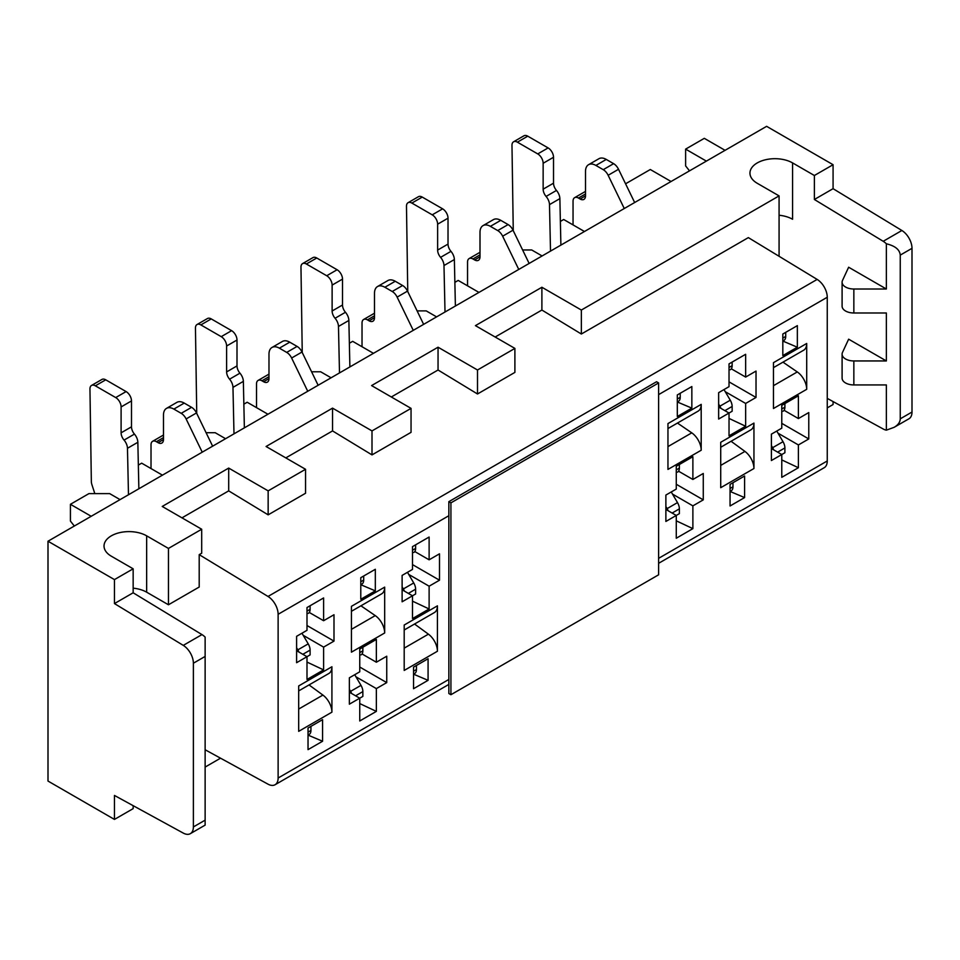 <?xml version="1.0" encoding="UTF-8"?>
<svg xmlns="http://www.w3.org/2000/svg" width="960" height="960" viewBox="0 0 960 960"><rect width="100%" height="100%" fill="white"/><g stroke="black" fill="none" stroke-linecap="round" stroke-linejoin="round"><path stroke-width="1.44" d="M782.82 341.076L783.9 340.452A8.808 5.088 60 0 0 785.724 336.42L785.724 332.34M783.072 411.204A8.808 5.088 60 0 1 783.012 411.24L783.072 411.204A8.808 5.088 60 0 0 784.896 407.172L784.896 403.572M776.76 431.052L783.012 441.696A8.808 5.088 60 0 1 784.896 447.936L784.896 452.736L781.776 454.536L781.776 477.324L798.396 467.724L798.396 444.948L808.776 438.948L808.776 412.572L798.396 418.56L784.056 410.28M624.264 208.524L608.148 175.284A8.808 5.088 -120 0 0 603.228 169.668L595.896 165.432A14.688 8.484 -120 0 0 588.552 164.7A14.688 8.484 -120 0 0 585.504 171.42L585.504 195.888A7.632 4.404 60 0 1 583.932 199.38A7.632 4.404 60 0 1 580.104 199.008L578.448 198.048A7.632 4.404 -120 0 0 574.632 197.664L585.012 191.676A7.632 4.404 60 0 1 585.504 191.448M588.552 164.7L598.932 158.712A14.688 8.484 60 0 1 606.276 159.432L613.62 163.668A8.808 5.088 60 0 1 618.528 169.284L634.656 202.524M574.632 197.664A7.632 4.404 -120 0 0 573.048 201.168L573.048 224.904M773.676 449.856A8.808 5.088 -120 0 0 772.62 447.696L771.396 445.596M720.924 408.372A8.808 5.088 -120 0 0 719.868 406.2L718.644 404.112M550.512 251.1L549.492 204.624A8.808 5.088 -120 0 0 546.084 196.428A7.632 4.404 60 0 1 543.144 189.168L543.144 163.272A7.632 4.404 -120 0 0 537.744 153.912L517.38 142.164A7.632 4.404 -120 0 0 513.564 141.792A7.632 4.404 -120 0 0 511.98 145.284L513.264 230.7M513.564 141.792L523.956 135.792A7.632 4.404 60 0 1 527.772 136.176L548.124 147.924A7.632 4.404 60 0 1 553.524 157.272L553.524 183.18A7.632 4.404 -120 0 0 556.476 190.44A8.808 5.088 60 0 1 559.872 198.624L560.892 245.112M732.144 362.088L732.144 365.676A8.808 5.088 60 0 1 730.308 369.72A8.808 5.088 60 0 1 730.26 369.744L730.308 369.72M723.996 389.568L730.26 400.212A8.808 5.088 60 0 1 732.144 406.452L732.144 411.252L729.024 413.04L718.644 407.052M732.972 482.712L732.972 486.792A8.808 5.088 60 0 1 731.148 490.824L730.056 491.448L744.6 497.58L744.6 476.004L730.056 484.392L730.056 505.98L744.6 497.58M677.304 402L678.396 401.376A8.808 5.088 60 0 0 680.22 397.332L680.22 393.264M677.556 472.116A8.808 5.088 60 0 1 677.496 472.152L677.556 472.116A8.808 5.088 60 0 0 679.38 468.084L679.38 464.484M671.244 491.964L677.496 502.608A8.808 5.088 60 0 1 679.38 508.86L679.38 513.648L676.272 515.448L676.272 538.236L692.88 528.636L692.88 505.86L703.272 499.86L703.272 473.484L692.88 479.472L678.552 471.204M518.76 269.436L502.644 236.196A8.808 5.088 -120 0 0 497.724 230.58L490.38 226.344A14.688 8.484 -120 0 0 483.036 225.612A14.688 8.484 -120 0 0 480 232.344L480 256.8A7.632 4.404 60 0 1 478.416 260.292A7.632 4.404 60 0 1 474.6 259.92L472.944 258.96A7.632 4.404 -120 0 0 469.116 258.576L479.508 252.588A7.632 4.404 60 0 1 480 252.372M483.036 225.612L493.428 219.624A14.688 8.484 60 0 1 500.772 220.344L508.104 224.58A8.808 5.088 60 0 1 513.024 230.196L529.14 263.436M469.116 258.576A7.632 4.404 -120 0 0 467.544 262.08L467.544 285.816M668.16 510.768A8.808 5.088 -120 0 0 667.116 508.608L665.88 506.508M445.008 312.024L443.988 265.536A8.808 5.088 -120 0 0 440.58 257.352A7.632 4.404 60 0 1 437.628 250.08L437.628 224.184A7.632 4.404 -120 0 0 432.228 214.836L411.876 203.076A7.632 4.404 -120 0 0 408.06 202.704A7.632 4.404 -120 0 0 406.476 206.196L407.76 291.612M408.06 202.704L418.44 196.704A7.632 4.404 60 0 1 422.256 197.088L442.62 208.836A7.632 4.404 60 0 1 448.02 218.184L448.02 244.092A7.632 4.404 -120 0 0 450.972 251.352A8.808 5.088 60 0 1 454.368 259.548L455.388 306.024M413.256 330.348L397.128 297.108A8.808 5.088 -120 0 0 392.22 291.492L384.876 287.256A14.688 8.484 -120 0 0 377.532 286.536A14.688 8.484 -120 0 0 374.496 293.256L374.496 317.712A7.632 4.404 60 0 1 372.912 321.216A7.632 4.404 60 0 1 369.096 320.832L367.428 319.872A7.632 4.404 -120 0 0 363.612 319.5L373.992 313.5A7.632 4.404 60 0 1 374.496 313.284M377.532 286.536L387.924 280.536A14.688 8.484 60 0 1 395.256 281.268L402.6 285.504A8.808 5.088 60 0 1 407.52 291.12L423.636 324.36M363.612 319.5A7.632 4.404 -120 0 0 362.028 322.992L362.028 346.74M339.492 372.936L338.472 326.448A8.808 5.088 -120 0 0 335.076 318.264A7.632 4.404 60 0 1 332.124 311.004L332.124 285.096A7.632 4.404 -120 0 0 326.724 275.748L306.372 264A7.632 4.404 -120 0 0 302.556 263.616A7.632 4.404 -120 0 0 300.972 267.108L302.244 352.524M302.556 263.616L312.936 257.616A7.632 4.404 60 0 1 316.752 258L337.104 269.748A7.632 4.404 60 0 1 342.504 279.108L342.504 305.004A7.632 4.404 -120 0 0 345.456 312.264A8.808 5.088 60 0 1 348.864 320.46L349.884 366.936M307.74 391.26L291.624 358.02A8.808 5.088 -120 0 0 286.704 352.404L279.372 348.168A14.688 8.484 -120 0 0 272.028 347.448A14.688 8.484 -120 0 0 268.98 354.168L268.98 378.624A7.632 4.404 60 0 1 267.408 382.128A7.632 4.404 60 0 1 263.58 381.744L261.924 380.784A7.632 4.404 -120 0 0 258.108 380.412L268.488 374.412A7.632 4.404 60 0 1 268.98 374.196M272.028 347.448L282.408 341.448A14.688 8.484 60 0 1 289.752 342.18L297.096 346.416A8.808 5.088 60 0 1 302.004 352.032L318.132 385.272M258.108 380.412A7.632 4.404 -120 0 0 256.524 383.904L256.524 407.652M404.4 591.108A8.808 5.088 -120 0 0 403.344 588.948L402.12 586.848M233.988 433.848L232.968 387.372A8.808 5.088 -120 0 0 229.572 379.176A7.632 4.404 60 0 1 226.62 371.916L226.62 346.008A7.632 4.404 -120 0 0 221.22 336.66L200.856 324.912A7.632 4.404 -120 0 0 197.04 324.528A7.632 4.404 -120 0 0 195.456 328.032L196.74 413.436M416.448 665.46L416.448 669.54A8.808 5.088 60 0 1 414.624 673.572L413.544 674.196M197.04 324.528L207.432 318.54A7.632 4.404 60 0 1 211.248 318.912L231.6 330.66A7.632 4.404 60 0 1 237 340.02L237 365.916A7.632 4.404 -120 0 0 239.952 373.176A8.808 5.088 60 0 1 243.36 381.372L244.368 427.848M415.62 544.824L415.62 548.424A8.808 5.088 60 0 1 413.796 552.456A8.808 5.088 60 0 1 413.736 552.492L413.796 552.456M407.472 572.304L413.736 582.948A8.808 5.088 60 0 1 415.62 589.188L415.62 593.988L412.5 595.788L402.12 589.788M360.78 584.736L361.872 584.112A8.808 5.088 60 0 0 363.696 580.08L363.696 576M361.032 654.864A8.808 5.088 60 0 1 360.984 654.9L361.032 654.864A8.808 5.088 60 0 0 362.856 650.832L362.856 647.232M354.72 674.712L360.984 685.356A8.808 5.088 60 0 1 362.856 691.596L362.856 696.396L359.748 698.196L359.748 720.972L376.356 711.384L376.356 688.596L386.748 682.608L386.748 656.22L376.356 662.22L376.356 639.432L359.748 649.032L359.748 671.808L349.356 677.808L349.356 704.184L359.748 698.196L349.356 692.196M202.236 452.184L186.12 418.944A8.808 5.088 -120 0 0 181.2 413.328L173.856 409.092A14.688 8.484 -120 0 0 166.524 408.36A14.688 8.484 -120 0 0 163.476 415.08L163.476 439.548A7.632 4.404 60 0 1 161.892 443.04A7.632 4.404 60 0 1 158.076 442.668L156.42 441.708A7.632 4.404 -120 0 0 152.592 441.324L162.984 435.324A7.632 4.404 60 0 1 163.476 435.108M166.524 408.36L176.904 402.36A14.688 8.484 60 0 1 184.248 403.092L191.58 407.328A8.808 5.088 60 0 1 196.5 412.944L212.628 446.184M152.592 441.324A7.632 4.404 -120 0 0 151.02 444.816L151.02 468.564M351.648 693.516A8.808 5.088 -120 0 0 350.592 691.356L349.356 689.256M298.884 652.02A8.808 5.088 -120 0 0 297.84 649.86L296.604 647.76M128.484 494.76L127.464 448.284A8.808 5.088 -120 0 0 124.056 440.088A7.632 4.404 60 0 1 121.104 432.828L121.104 406.932A7.632 4.404 -120 0 0 115.704 397.572L95.352 385.824A7.632 4.404 -120 0 0 91.536 385.44A7.632 4.404 -120 0 0 89.952 388.944L91.344 481.44A8.808 5.088 -120 0 0 91.908 484.668L94.824 493.62M91.536 385.44L101.916 379.452A7.632 4.404 60 0 1 105.744 379.824L126.096 391.584A7.632 4.404 60 0 1 131.496 400.932L131.496 426.828A7.632 4.404 -120 0 0 134.448 434.1A8.808 5.088 60 0 1 137.844 442.284L138.864 488.772M310.104 605.736L310.104 609.336A8.808 5.088 60 0 1 308.28 613.368A8.808 5.088 60 0 1 308.22 613.404L308.28 613.368M301.968 633.216L308.22 643.872A8.808 5.088 60 0 1 310.104 650.112L310.104 654.9L306.996 656.7L296.604 650.712M310.944 726.372L310.944 730.452A8.808 5.088 60 0 1 309.108 734.484L308.028 735.108L322.572 741.24L322.572 719.652L308.028 728.052L308.028 749.64L322.572 741.24M205.128 749.76L268.008 784.164A14.688 8.484 -120 0 0 275.076 784.74A14.688 8.484 -120 0 0 278.124 778.02L278.124 614.292A14.688 8.484 -120 0 0 268.008 596.46L199.2 554.652L199.2 587.04L168.456 604.776L168.456 548.424L201.696 529.236L162.228 506.448L228.696 468.084L268.152 490.86L305.544 469.284L266.076 446.496L332.544 408.132L372 430.908L411.048 408.372L371.58 385.584L438.048 347.208L477.504 369.996L514.896 348.408L514.896 372.396L477.504 393.984L477.504 369.996M495.168 337.02L541.896 310.044L581.352 334.02L748.344 237.612L817.152 279.42A14.688 8.484 60 0 1 827.256 297.252L827.256 460.968A14.688 8.484 60 0 1 824.22 467.7L658.62 563.304M384.672 587.136L351.444 606.324L351.444 652.164L384.672 632.976L384.672 587.136A14.688 8.484 60 0 1 381.624 593.856L351.444 611.292M782.82 334.02L797.352 325.632L797.352 347.22L782.82 355.608L782.82 334.02M771.396 448.536L781.776 454.536L771.396 460.536L771.396 434.148L781.776 428.16L781.776 405.372L798.396 395.784L798.396 418.56M729.024 418.428L745.644 426.24L729.024 435.828L729.024 413.04L718.644 419.04L718.644 392.664L729.024 386.664L729.024 363.876L745.644 354.288L745.644 377.076L756.024 371.076L756.024 397.452L729.024 381.864M745.644 426.24L745.644 403.452L756.024 397.452M677.304 394.944L691.848 386.544L691.848 408.132L677.304 416.52L677.304 394.944M665.88 509.448L676.272 515.448L665.88 521.448L665.88 495.06L676.272 489.072L676.272 466.284L692.88 456.696L692.88 479.472M806.7 343.476L773.472 362.664L773.472 408.504L806.7 389.316L806.7 343.476A14.688 8.484 60 0 1 803.664 350.208L773.472 367.632M753.948 423.096L720.72 442.284L720.72 487.692L753.948 468.516L753.948 423.096A14.688 8.484 60 0 1 750.9 429.828L720.72 447.252M701.196 404.388L667.956 423.576L667.956 469.416L701.196 450.24L701.196 404.388A14.688 8.484 60 0 1 698.148 411.12L667.956 428.544M360.78 599.268L360.78 577.68L375.324 569.292L375.324 590.868L360.78 599.268M412.5 601.164L429.12 608.976L412.5 618.576L412.5 595.788L402.12 601.788L402.12 575.4L412.5 569.412L412.5 546.624L429.12 537.036L429.12 559.812L439.5 553.824L439.5 580.2L412.5 564.612M429.12 608.976L429.12 586.2L439.5 580.2M437.424 605.844L404.196 625.032L404.196 670.44L437.424 651.252L437.424 605.844A14.688 8.484 60 0 1 434.376 612.564L404.196 630M413.544 688.716L413.544 667.14L428.076 658.74L428.076 680.328L413.544 688.716M306.996 662.076L323.604 669.888L306.996 679.488L306.996 656.7L296.604 662.7L296.604 636.312L306.996 630.324L306.996 607.536L323.604 597.948L323.604 620.724L333.996 614.736L333.996 641.112L306.996 625.524M323.604 669.888L323.604 647.112L333.996 641.112M331.92 666.756L298.68 685.944L298.68 731.352L331.92 712.164L331.92 666.756A14.688 8.484 60 0 1 328.872 673.476L298.68 690.912M360.804 584.724L375.324 590.868M376.356 662.22L362.028 653.94M359.748 667.02L386.748 682.608M225.576 438.708L215.196 432.708L206.088 432.708M133.152 805.668L133.152 808.632L114.456 819.42L48 781.056L48 541.224L766.62 126.336L833.076 164.712L814.38 175.5L792.576 162.912A24.972 14.412 180 0 0 765.372 159.792A24.972 14.412 180 0 0 749.952 173.1A24.972 14.412 180 0 0 757.272 183.3L779.076 195.888L779.076 256.296M220.524 758.184L205.128 767.076M833.076 401.568L833.076 404.532L827.256 407.892M581.352 334.02L581.352 310.044L779.076 195.888M391.32 396.984L438.048 370.008L477.504 393.984M411.048 408.372L411.048 432.348L372 454.896L372 430.908M285.816 457.896L332.544 430.92L372 454.896M305.544 469.284L305.544 493.26L268.152 514.848L268.152 490.86M181.968 517.848L228.696 490.872L268.152 514.848M201.696 529.236L201.696 553.224L199.2 554.652M114.456 819.42L114.456 795.444L183.276 833.088A14.688 8.484 -120 0 0 190.344 833.664A14.688 8.484 -120 0 0 193.38 826.944L193.38 663.216A14.688 8.484 -120 0 0 183.276 645.384L114.456 603.576L114.456 579.6L48 541.224M114.456 579.6L133.152 568.812L111.348 556.212A24.972 14.412 180 0 1 104.028 546.024A24.972 14.412 180 0 1 119.448 532.704A24.972 14.412 180 0 1 146.652 535.836L168.456 548.424M541.896 310.044L541.896 287.256L475.428 325.632L514.896 348.408M541.896 287.256L581.352 310.044M833.076 164.712L833.076 188.688L901.884 230.496A14.688 8.484 60 0 1 912 248.328L912 412.044A14.688 8.484 60 0 1 908.964 418.776L894.168 427.308L886.368 430.152L886.368 384.936L853.848 384.936A11.748 6.78 180 0 1 842.1 378.156L842.1 354.168A11.748 6.78 0 0 0 853.848 360.948L886.368 360.948L848.64 339.18L842.496 352.416A11.748 6.78 0 0 0 842.1 354.168M725.076 150.324L704.304 138.336L685.62 149.124L685.62 165.912L689.508 170.856M912 412.044L900.252 418.836L900.252 255.108L912 248.328M900.252 255.108C899.748 249.648 895.116 245.88 886.368 243.792L886.368 289.008L848.64 267.228L842.496 280.464A11.748 6.78 0 0 0 842.1 282.228A11.748 6.78 0 0 0 853.848 289.008L886.368 289.008M886.368 360.948L886.368 312.984L853.848 312.984A11.748 6.78 180 0 1 842.1 306.204L842.1 282.228M900.252 418.836C900.156 422.124 898.128 424.944 894.168 427.308M886.368 243.792A14.688 8.484 -120 0 0 883.2 241.296L814.38 199.488L814.38 175.5M706.38 161.112L685.62 149.124M827.256 398.388L883.2 428.988A14.688 8.484 -120 0 0 886.368 430.152M833.076 188.688L814.38 199.488M671.076 181.5L650.304 169.512L625.572 183.792M792.576 162.912L792.576 219.264A24.972 14.412 0 0 0 779.076 215.244M781.776 423.36L808.776 438.948M782.832 341.064L797.352 347.22M584.472 231.504L563.7 219.504L560.376 221.424M781.776 459.912L798.396 467.724M777.996 433.164L798.396 444.948M745.644 403.452L725.244 391.68M542.1 255.96L531.72 249.972L522.612 249.972M731.304 368.796L745.644 377.076M676.272 484.272L703.272 499.86M677.328 401.988L691.848 408.132M478.956 292.416L458.196 280.428L454.872 282.348M676.272 520.824L692.88 528.636M672.492 494.076L692.88 505.86M436.596 316.872L426.204 310.884L417.108 310.884M373.452 353.328L352.68 341.34L349.356 343.26M331.08 377.796L320.7 371.796L311.592 371.796M267.948 414.24L247.176 402.252L243.852 404.172M429.12 586.2L408.72 574.416M413.556 674.184L428.076 680.328M414.78 551.544L429.12 559.812M438.048 370.008L438.048 347.208M332.544 430.92L332.544 408.132M228.696 490.872L228.696 468.084M91.2 516.288L70.428 504.3L70.428 521.088L74.328 526.032M190.344 833.664L205.128 825.12L205.128 637.104A14.688 8.484 60 0 0 201.96 634.596L133.152 592.788L133.152 568.812M133.152 592.788L114.456 603.576M168.456 604.776L146.652 592.188A24.972 14.412 0 0 0 133.152 588.168M323.604 647.112L303.216 635.328M355.968 676.824L376.356 688.596M359.748 703.572L376.356 711.384M162.432 475.152L141.672 463.164L138.348 465.084M309.276 612.456L323.604 620.724M120.072 499.62L109.68 493.62L88.92 493.62L70.428 504.3M360.936 605.808L375.24 615.6A14.688 8.484 60 0 1 384.672 632.976M782.976 362.148L797.28 371.94A14.688 8.484 60 0 1 806.7 389.316M731.064 441.276L744.936 451.416A14.688 8.484 60 0 1 753.948 468.516M677.46 423.06L691.764 432.852A14.688 8.484 60 0 1 701.196 450.24M414.54 624.024L428.412 634.164A14.688 8.484 60 0 1 437.424 651.252M309.036 684.936L322.908 695.076A14.688 8.484 60 0 1 331.92 712.164M658.62 382.944L656.544 381.744L448.848 501.66L448.848 693.516L450.924 694.716L658.62 574.8L658.62 382.944L450.924 502.86L450.924 694.716M448.848 501.66L450.924 502.86M578.448 198.048L585.504 193.968M585.504 195.888L580.104 199.008M595.896 165.432L606.276 159.432M613.62 163.668L603.228 169.668M608.148 175.284L618.528 169.284M785.724 336.42L782.82 338.1M784.896 407.172L781.776 408.972M783.012 441.696L772.62 447.696M777.624 452.136L784.896 447.936M732.972 486.792L730.056 488.472M724.872 410.652L732.144 406.452M730.26 400.212L719.868 406.2M732.144 365.676L729.024 367.476M549.492 204.624L559.872 198.624M556.476 190.44L546.084 196.428M553.524 183.18L543.144 189.168M543.144 163.272L553.524 157.272M548.124 147.924L537.744 153.912M517.38 142.164L527.772 136.176M472.944 258.96L480 254.88M480 256.8L474.6 259.92M490.38 226.344L500.772 220.344M508.104 224.58L497.724 230.58M502.644 236.196L513.024 230.196M680.22 397.332L677.304 399.012M679.38 468.084L676.272 469.884M677.496 502.608L667.116 508.608M672.12 513.048L679.38 508.86M443.988 265.536L454.368 259.548M450.972 251.352L440.58 257.352M448.02 244.092L437.628 250.08M437.628 224.184L448.02 218.184M442.62 208.836L432.228 214.836M411.876 203.076L422.256 197.088M367.428 319.872L374.496 315.792M374.496 317.712L369.096 320.832M384.876 287.256L395.256 281.268M402.6 285.504L392.22 291.492M397.128 297.108L407.52 291.12M338.472 326.448L348.864 320.46M345.456 312.264L335.076 318.264M342.504 305.004L332.124 311.004M332.124 285.096L342.504 279.108M337.104 269.748L326.724 275.748M306.372 264L316.752 258M261.924 380.784L268.98 376.716M268.98 378.636L263.58 381.744M279.372 348.168L289.752 342.18M297.096 346.416L286.704 352.404M291.624 358.02L302.004 352.032M416.448 669.54L413.544 671.208M408.348 593.388L415.62 589.188M413.736 582.948L403.344 588.948M415.62 548.424L412.5 550.224M232.968 387.372L243.36 381.372M239.952 373.176L229.572 379.176M237 365.916L226.62 371.916M226.62 346.008L237 340.02M231.6 330.66L221.22 336.66M200.856 324.912L211.248 318.912M156.42 441.708L163.476 437.628M163.476 439.548L158.076 442.668M173.856 409.092L184.248 403.092M191.58 407.328L181.2 413.328M186.12 418.944L196.5 412.944M363.696 580.08L360.78 581.76M362.856 650.832L359.748 652.62M360.984 685.356L350.592 691.356M355.596 695.796L362.856 691.596M310.944 730.452L308.028 732.132M302.844 654.3L310.104 650.112M308.22 643.872L297.84 649.86M310.104 609.336L306.996 611.136M127.464 448.284L137.844 442.284M134.448 434.1L124.056 440.088M131.496 426.828L121.104 432.828M121.104 406.932L131.496 400.932M126.096 391.584L115.704 397.572M95.352 385.824L105.744 379.824M827.256 460.968L658.62 558.336M448.848 679.452L278.124 778.02M278.124 614.292L448.848 515.724M658.62 394.62L827.256 297.252M817.152 279.42L268.008 596.46M853.848 312.984L853.848 289.008M853.848 384.936L853.848 360.948M901.884 230.496L883.2 241.296M205.128 820.152L193.38 826.944M193.38 663.216L205.128 656.436M201.96 634.596L183.276 645.384M146.652 592.188L146.652 535.836M375.24 615.6L351.444 629.34M797.28 371.94L773.472 385.68M744.936 451.416L720.72 465.408M691.764 432.852L667.956 446.604M428.412 634.164L404.196 648.144M322.908 695.076L298.68 709.056M275.076 784.74L448.848 684.42"/></g></svg>
